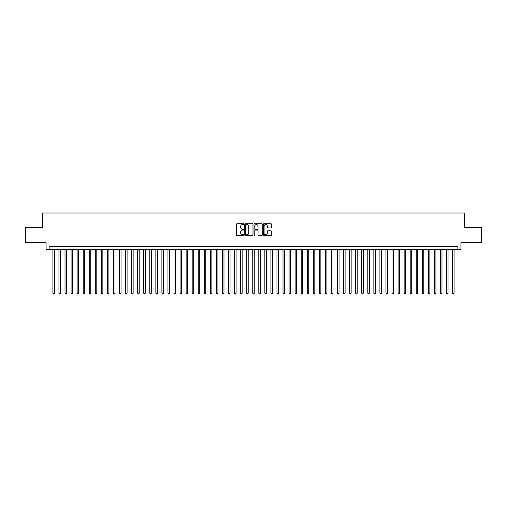 <?xml version="1.0" encoding="UTF-8"?>
<svg xmlns="http://www.w3.org/2000/svg" width="507" height="507" viewBox="0 0 507 507"><rect width="100%" height="100%" fill="white"/><g stroke="black" fill="none" stroke-linecap="round" stroke-linejoin="round"><path stroke-width="0.76" d="M243.81 224.145A0.418 0.418 0 0 0 243.398 223.726L237.08 223.726A0.596 0.596 0 0 0 236.484 224.322L236.484 235.02A0.596 0.596 0 0 0 237.08 235.616L243.398 235.616A0.418 0.418 0 0 0 243.81 235.197A0.418 0.418 0 0 0 243.398 234.785L242.58 234.785A1.901 1.901 0 0 1 240.673 232.878L240.673 231.991A1.901 1.901 0 0 1 242.58 230.089L243.398 230.089A0.418 0.418 0 0 0 243.81 229.671A0.418 0.418 0 0 0 243.398 229.253L242.58 229.253A1.901 1.901 0 0 1 240.673 227.351L240.673 226.458A1.901 1.901 0 0 1 242.58 224.557L243.398 224.557A0.418 0.418 0 0 0 243.81 224.145M270.871 227.916A0.596 0.596 0 0 0 271.467 227.32L271.467 224.322A0.596 0.596 0 0 0 270.871 223.726L263.855 223.726A0.596 0.596 0 0 0 263.266 224.322L263.266 235.02A0.596 0.596 0 0 0 263.855 235.616L270.871 235.616A0.596 0.596 0 0 0 271.467 235.02L271.467 231.395A0.596 0.596 0 0 0 270.871 230.799L267.867 230.799A0.596 0.596 0 0 0 267.278 231.395L267.278 233.195A1.591 1.591 0 0 1 265.687 234.785A1.591 1.591 0 0 1 264.096 233.195L264.096 226.147A1.591 1.591 0 0 1 265.687 224.557A1.591 1.591 0 0 1 267.278 226.147L267.278 227.32A0.596 0.596 0 0 0 267.867 227.916L270.871 227.916M457.884 249.349L460.907 249.349L460.907 242.688L481.65 242.688L481.65 227.554L464.241 227.554L464.241 213.016L42.759 213.016L42.759 227.554L25.35 227.554L25.35 242.688L46.093 242.688L46.093 249.349L457.884 249.349L457.884 246.326L49.116 246.326L49.116 249.349M252.98 224.322A0.596 0.596 0 0 0 252.385 223.726L245.369 223.726A0.596 0.596 0 0 0 244.78 224.322L244.78 235.02A0.596 0.596 0 0 0 245.369 235.616L252.385 235.616A0.596 0.596 0 0 0 252.98 235.02L252.98 224.322M254.615 223.726L261.631 223.726A0.596 0.596 0 0 1 262.22 224.322L262.22 235.02A0.596 0.596 0 0 1 261.631 235.616L258.627 235.616A0.596 0.596 0 0 1 258.031 235.02L258.031 230.679A0.596 0.596 0 0 0 257.436 230.089L255.446 230.089A0.596 0.596 0 0 0 254.85 230.679L254.85 235.197A0.418 0.418 0 0 1 254.438 235.616A0.418 0.418 0 0 1 254.02 235.197L254.02 224.322A0.596 0.596 0 0 1 254.615 223.726M246.028 224.557A0.418 0.418 0 0 0 245.61 224.975L245.61 234.367A0.418 0.418 0 0 0 246.028 234.785L246.89 234.785A1.901 1.901 0 0 0 248.791 232.878L248.791 226.458A1.901 1.901 0 0 0 246.89 224.557L246.028 224.557M258.031 226.179A1.591 1.591 0 0 0 256.441 224.588A1.591 1.591 0 0 0 254.85 226.179L254.85 228.657A0.596 0.596 0 0 0 255.446 229.253L257.436 229.253A0.596 0.596 0 0 0 258.031 228.657L258.031 226.179M52.905 249.349L52.905 293.198L54.42 293.198L54.42 249.349M54.42 293.198L53.964 293.984L53.355 293.984L52.905 293.198M58.958 249.349L58.958 293.198L60.472 293.198L60.472 249.349M60.472 293.198L60.016 293.984L59.414 293.984L58.958 293.198M65.016 249.349L65.016 293.198L66.531 293.198L66.531 249.349M66.531 293.198L66.075 293.984L65.466 293.984L65.016 293.198M71.069 249.349L71.069 293.198L72.583 293.198L72.583 249.349M72.583 293.198L72.133 293.984L71.525 293.984L71.069 293.198M77.127 249.349L77.127 293.198L78.642 293.198L78.642 249.349M78.642 293.198L78.186 293.984L77.584 293.984L77.127 293.198M83.18 249.349L83.18 293.198L84.694 293.198L84.694 249.349M84.694 293.198L84.244 293.984L83.636 293.984L83.18 293.198M89.238 249.349L89.238 293.198L90.753 293.198L90.753 249.349M90.753 293.198L90.297 293.984L89.695 293.984L89.238 293.198M95.291 249.349L95.291 293.198L96.805 293.198L96.805 249.349M96.805 293.198L96.355 293.984L95.747 293.984L95.291 293.198M101.349 249.349L101.349 293.198L102.864 293.198L102.864 249.349M102.864 293.198L102.408 293.984L101.806 293.984L101.349 293.198M107.408 249.349L107.408 293.198L108.916 293.198L108.916 249.349M108.916 293.198L108.466 293.984L107.858 293.984L107.408 293.198M113.46 249.349L113.46 293.198L114.975 293.198L114.975 249.349M114.975 293.198L114.519 293.984L113.917 293.984L113.46 293.198M119.519 249.349L119.519 293.198L121.034 293.198L121.034 249.349M121.034 293.198L120.577 293.984L119.969 293.984L119.519 293.198M125.571 249.349L125.571 293.198L127.086 293.198L127.086 249.349M127.086 293.198L126.63 293.984L126.028 293.984L125.571 293.198M131.63 249.349L131.63 293.198L133.145 293.198L133.145 249.349M133.145 293.198L132.688 293.984L132.08 293.984L131.63 293.198M137.682 249.349L137.682 293.198L139.197 293.198L139.197 249.349M139.197 293.198L138.747 293.984L138.138 293.984L137.682 293.198M143.741 249.349L143.741 293.198L145.256 293.198L145.256 249.349M145.256 293.198L144.799 293.984L144.191 293.984L143.741 293.198M149.793 249.349L149.793 293.198L151.308 293.198L151.308 249.349M151.308 293.198L150.858 293.984L150.249 293.984L149.793 293.198M155.852 249.349L155.852 293.198L157.366 293.198L157.366 249.349M157.366 293.198L156.91 293.984L156.308 293.984L155.852 293.198M161.904 249.349L161.904 293.198L163.419 293.198L163.419 249.349M163.419 293.198L162.969 293.984L162.36 293.984L161.904 293.198M167.963 249.349L167.963 293.198L169.477 293.198L169.477 249.349M169.477 293.198L169.021 293.984L168.419 293.984L167.963 293.198M174.021 249.349L174.021 293.198L175.53 293.198L175.53 249.349M175.53 293.198L175.08 293.984L174.471 293.984L174.021 293.198M180.074 249.349L180.074 293.198L181.588 293.198L181.588 249.349M181.588 293.198L181.132 293.984L180.53 293.984L180.074 293.198M186.132 249.349L186.132 293.198L187.641 293.198L187.641 249.349M187.641 293.198L187.191 293.984L186.582 293.984L186.132 293.198M192.185 249.349L192.185 293.198L193.699 293.198L193.699 249.349M193.699 293.198L193.243 293.984L192.641 293.984L192.185 293.198M198.243 249.349L198.243 293.198L199.758 293.198L199.758 249.349M199.758 293.198L199.302 293.984L198.693 293.984L198.243 293.198M204.296 249.349L204.296 293.198L205.81 293.198L205.81 249.349M205.81 293.198L205.354 293.984L204.752 293.984L204.296 293.198M210.354 249.349L210.354 293.198L211.869 293.198L211.869 249.349M211.869 293.198L211.413 293.984L210.804 293.984L210.354 293.198M216.407 249.349L216.407 293.198L217.921 293.198L217.921 249.349M217.921 293.198L217.471 293.984L216.863 293.984L216.407 293.198M222.465 249.349L222.465 293.198L223.98 293.198L223.98 249.349M223.98 293.198L223.524 293.984L222.922 293.984L222.465 293.198M228.518 249.349L228.518 293.198L230.032 293.198L230.032 249.349M230.032 293.198L229.582 293.984L228.974 293.984L228.518 293.198M234.576 249.349L234.576 293.198L236.091 293.198L236.091 249.349M236.091 293.198L235.635 293.984L235.033 293.984L234.576 293.198M240.629 249.349L240.629 293.198L242.143 293.198L242.143 249.349M242.143 293.198L241.693 293.984L241.085 293.984L240.629 293.198M246.687 249.349L246.687 293.198L248.202 293.198L248.202 249.349M248.202 293.198L247.746 293.984L247.143 293.984L246.687 293.198M252.746 249.349L252.746 293.198L254.254 293.198L254.254 249.349M254.254 293.198L253.804 293.984L253.196 293.984L252.746 293.198M258.798 249.349L258.798 293.198L260.313 293.198L260.313 249.349M260.313 293.198L259.857 293.984L259.254 293.984L258.798 293.198M264.857 249.349L264.857 293.198L266.371 293.198L266.371 249.349M266.371 293.198L265.915 293.984L265.307 293.984L264.857 293.198M270.909 249.349L270.909 293.198L272.424 293.198L272.424 249.349M272.424 293.198L271.967 293.984L271.365 293.984L270.909 293.198M276.968 249.349L276.968 293.198L278.482 293.198L278.482 249.349M278.482 293.198L278.026 293.984L277.418 293.984L276.968 293.198M283.02 249.349L283.02 293.198L284.535 293.198L284.535 249.349M284.535 293.198L284.078 293.984L283.476 293.984L283.02 293.198M289.079 249.349L289.079 293.198L290.593 293.198L290.593 249.349M290.593 293.198L290.137 293.984L289.529 293.984L289.079 293.198M295.131 249.349L295.131 293.198L296.646 293.198L296.646 249.349M296.646 293.198L296.196 293.984L295.587 293.984L295.131 293.198M301.19 249.349L301.19 293.198L302.704 293.198L302.704 249.349M302.704 293.198L302.248 293.984L301.646 293.984L301.19 293.198M307.242 249.349L307.242 293.198L308.757 293.198L308.757 249.349M308.757 293.198L308.307 293.984L307.698 293.984L307.242 293.198M313.301 249.349L313.301 293.198L314.815 293.198L314.815 249.349M314.815 293.198L314.359 293.984L313.757 293.984L313.301 293.198M319.359 249.349L319.359 293.198L320.868 293.198L320.868 249.349M320.868 293.198L320.418 293.984L319.809 293.984L319.359 293.198M325.412 249.349L325.412 293.198L326.926 293.198L326.926 249.349M326.926 293.198L326.47 293.984L325.868 293.984L325.412 293.198M331.47 249.349L331.47 293.198L332.979 293.198L332.979 249.349M332.979 293.198L332.529 293.984L331.92 293.984L331.47 293.198M337.523 249.349L337.523 293.198L339.037 293.198L339.037 249.349M339.037 293.198L338.581 293.984L337.979 293.984L337.523 293.198M343.581 249.349L343.581 293.198L345.096 293.198L345.096 249.349M345.096 293.198L344.64 293.984L344.031 293.984L343.581 293.198M349.634 249.349L349.634 293.198L351.148 293.198L351.148 249.349M351.148 293.198L350.692 293.984L350.09 293.984L349.634 293.198M355.692 249.349L355.692 293.198L357.207 293.198L357.207 249.349M357.207 293.198L356.751 293.984L356.142 293.984L355.692 293.198M361.745 249.349L361.745 293.198L363.259 293.198L363.259 249.349M363.259 293.198L362.809 293.984L362.201 293.984L361.745 293.198M367.803 249.349L367.803 293.198L369.318 293.198L369.318 249.349M369.318 293.198L368.862 293.984L368.253 293.984L367.803 293.198M373.855 249.349L373.855 293.198L375.37 293.198L375.37 249.349M375.37 293.198L374.92 293.984L374.312 293.984L373.855 293.198M379.914 249.349L379.914 293.198L381.429 293.198L381.429 249.349M381.429 293.198L380.972 293.984L380.37 293.984L379.914 293.198M385.966 249.349L385.966 293.198L387.481 293.198L387.481 249.349M387.481 293.198L387.031 293.984L386.423 293.984L385.966 293.198M392.025 249.349L392.025 293.198L393.54 293.198L393.54 249.349M393.54 293.198L393.083 293.984L392.481 293.984L392.025 293.198M398.084 249.349L398.084 293.198L399.592 293.198L399.592 249.349M399.592 293.198L399.142 293.984L398.534 293.984L398.084 293.198M404.136 249.349L404.136 293.198L405.651 293.198L405.651 249.349M405.651 293.198L405.194 293.984L404.592 293.984L404.136 293.198M410.195 249.349L410.195 293.198L411.709 293.198L411.709 249.349M411.709 293.198L411.253 293.984L410.645 293.984L410.195 293.198M416.247 249.349L416.247 293.198L417.762 293.198L417.762 249.349M417.762 293.198L417.305 293.984L416.703 293.984L416.247 293.198M422.306 249.349L422.306 293.198L423.82 293.198L423.82 249.349M423.82 293.198L423.364 293.984L422.756 293.984L422.306 293.198M428.358 249.349L428.358 293.198L429.873 293.198L429.873 249.349M429.873 293.198L429.416 293.984L428.814 293.984L428.358 293.198M434.417 249.349L434.417 293.198L435.931 293.198L435.931 249.349M435.931 293.198L435.475 293.984L434.867 293.984L434.417 293.198M440.469 249.349L440.469 293.198L441.984 293.198L441.984 249.349M441.984 293.198L441.534 293.984L440.925 293.984L440.469 293.198M446.528 249.349L446.528 293.198L448.042 293.198L448.042 249.349M448.042 293.198L447.586 293.984L446.984 293.984L446.528 293.198M452.58 249.349L452.58 293.198L454.095 293.198L454.095 249.349M454.095 293.198L453.645 293.984L453.036 293.984L452.58 293.198"/></g></svg>
